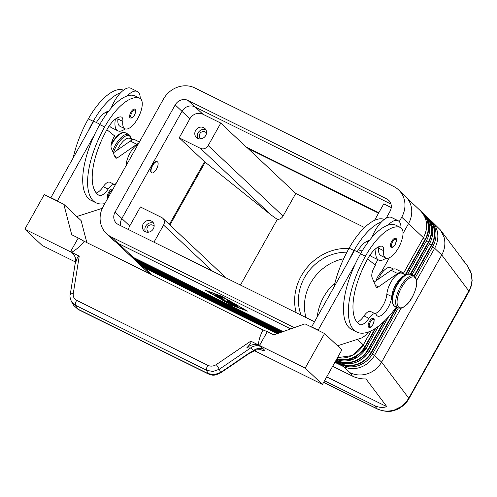 <?xml version="1.0" encoding="UTF-8"?>
<svg xmlns="http://www.w3.org/2000/svg" width="497" height="497" viewBox="0 0 497 497"><rect width="100%" height="100%" fill="white"/><g stroke="black" fill="none" stroke-linecap="round" stroke-linejoin="round"><path stroke-width="0.75" d="M343.694 258.732A45.879 41.512 -46.7 0 0 310.575 283.16A45.879 41.512 -46.7 0 0 306.003 317.54M467.652 266.156L471.206 273.387L471.982 280.42L471.28 285.116L469.976 288.906L408.758 398.234L381.615 362.133C378.335 367.774 373.62 371.657 367.469 373.781C361.263 375.707 355.367 375.303 349.77 372.57L352.435 376.111C356.442 378.062 360.965 379.018 366.016 378.975L386.852 406.695C382.678 407.894 378.59 407.528 374.595 405.589L324.522 380.777M408.888 398.749A11.971 1.354 -150.7 0 0 408.919 398.712A11.971 1.354 -150.7 0 0 408.758 398.234L405.981 402.222L403.104 405.098L401.172 406.589L394.612 409.882C388.406 411.808 382.51 411.404 376.912 408.671L323.677 382.286M377.534 409.081A11.971 4.914 -63.6 0 1 377.416 409.025A11.971 4.914 -63.6 0 1 377.403 409.019A11.971 4.914 -63.6 0 1 376.912 408.671L374.595 405.589M462.782 260.167L464.863 262.441L440.541 230.092L444.063 237.286C445.629 243.337 444.858 249.233 441.752 254.967L468.895 291.068A11.971 1.354 -150.7 0 1 469.056 291.546L408.919 398.712C407.882 401.259 401.849 408.136 395.6 409.969C390.654 412.15 384.585 411.833 377.403 409.012M430.545 220.314A23.937 21.657 133.3 0 1 431.502 221.159L440.541 230.092M152.107 274.965L147.435 271.822L139.7 264.621A23.937 21.657 133.3 0 1 138.806 263.714M154.107 226.52A4.007 3.628 -46.7 0 0 153.505 225.744A4.007 3.628 -46.7 0 0 147.479 227.042A4.007 3.628 -46.7 0 0 148 231.583A4.007 3.628 -46.7 0 0 148.814 232.142M153.554 223.209A6.181 5.597 -46.7 0 0 145.702 226.16A6.181 5.597 -46.7 0 0 145.478 231.788M153.331 228.837A6.181 5.597 133.3 0 1 144.037 230.832A6.181 5.597 133.3 0 1 143.229 223.83A6.181 5.597 133.3 0 1 152.523 221.83A6.181 5.597 133.3 0 1 153.331 228.837M206.485 133.184A4.007 3.628 -46.7 0 0 205.882 132.407A4.007 3.628 -46.7 0 0 199.856 133.705A4.007 3.628 -46.7 0 0 200.378 138.247A4.007 3.628 -46.7 0 0 201.186 138.806M205.932 129.872A6.181 5.597 -46.7 0 0 198.079 132.823A6.181 5.597 -46.7 0 0 197.856 138.452M205.708 135.501A6.181 5.597 133.3 0 1 196.414 137.501A6.181 5.597 133.3 0 1 195.607 130.494A6.181 5.597 133.3 0 1 204.901 128.499A6.181 5.597 133.3 0 1 205.708 135.501M151.66 172.763A6.181 2.541 -63.6 0 1 151.492 172.695A6.181 2.541 -63.6 0 1 152.318 165.346A6.181 2.541 -63.6 0 1 156.984 161.612A6.181 2.541 -63.6 0 1 157.139 161.711M156.48 169.123A6.181 2.541 116.4 0 0 157.307 161.773A6.181 2.541 116.4 0 0 152.647 165.507A6.181 2.541 116.4 0 0 151.815 172.857A6.181 2.541 116.4 0 0 156.48 169.123M106.569 111.85A9.971 4.094 -63.6 0 1 106.513 113.335A16.954 6.958 116.4 0 0 106.451 114.086M115.229 185.052A9.971 4.094 116.4 0 0 114.695 184.642A9.971 4.094 116.4 0 0 108.147 189.084A13.966 5.734 -63.6 0 1 98.984 195.302A13.966 5.734 -63.6 0 1 98.773 195.184A55.857 22.93 -63.6 0 1 107.116 129.307A19.948 8.188 -63.6 0 1 120.951 116.913A9.971 4.094 -63.6 0 1 121.554 117.087A9.971 4.094 -63.6 0 1 122.815 121.411A16.954 6.958 116.4 0 0 124.952 128.766A16.954 6.958 116.4 0 0 125.07 128.816A16.954 6.958 116.4 0 0 138.787 116.522A16.954 6.958 116.4 0 0 140.011 98.381A16.954 6.958 116.4 0 0 139.893 98.325A47.184 19.371 116.4 0 0 104.643 126.977A63.833 26.204 116.4 0 0 96.076 202.807A63.833 26.204 116.4 0 0 104.83 203.584M117.975 117.503A9.971 4.094 -63.6 0 1 117.926 118.988A16.954 6.958 116.4 0 0 120.063 126.344A16.954 6.958 116.4 0 0 120.181 126.393M109.427 125.611A21.943 9.008 116.4 0 0 110.402 126.934A21.943 9.008 116.4 0 0 111.328 127.58L117.851 130.81A21.943 9.008 -63.6 0 1 116.925 130.164A21.943 9.008 -63.6 0 1 115.41 119.069M135.234 96.014A16.954 6.958 116.4 0 0 135.122 95.958A16.954 6.958 116.4 0 0 135.004 95.902A47.184 19.371 116.4 0 0 127.176 95.952A21.943 9.008 -63.6 0 1 137.34 91.491A21.943 9.008 -63.6 0 1 138.259 92.138A21.943 9.008 -63.6 0 1 140.247 98.512M125.194 128.872A21.943 9.008 -63.6 0 1 117.851 130.81M134.699 109.104C135.308 110.166 136.83 109.141 134.476 115.186C131.711 119 132.519 117.28 131.891 117.975L130.27 118.044A4.989 2.05 -63.6 0 1 130.935 112.117A4.989 2.05 -63.6 0 1 134.699 109.104A4.989 2.05 -63.6 0 1 134.904 109.253M107.967 197.999A4.989 2.05 -63.6 0 1 108.719 192.122A4.989 2.05 -63.6 0 1 112.484 189.108A4.989 2.05 -63.6 0 1 112.689 189.258M395.997 225.253A16.954 6.958 116.4 0 0 395.885 225.197A16.954 6.958 116.4 0 0 395.774 225.141A47.184 19.371 116.4 0 0 387.94 225.191A47.184 19.371 116.4 0 0 360.518 253.793A63.833 26.204 116.4 0 0 355.361 263.82A63.833 26.204 116.4 0 0 351.951 329.623L356.84 332.046A63.833 26.204 116.4 0 0 396.277 307.152M404.092 275.798A14.96 6.144 116.4 0 0 391.754 296.572A13.966 5.734 -63.6 0 1 386.082 310.718A13.966 5.734 -63.6 0 1 377.54 316.042A13.966 5.734 -63.6 0 1 376.328 314.781A9.971 4.094 116.4 0 0 375.459 313.88A9.971 4.094 116.4 0 0 368.911 318.322A13.966 5.734 -63.6 0 1 359.747 324.541A13.966 5.734 -63.6 0 1 359.536 324.423A55.857 22.93 -63.6 0 1 367.879 258.546A19.948 8.188 -63.6 0 1 381.721 246.152A9.971 4.094 -63.6 0 1 382.317 246.326A9.971 4.094 -63.6 0 1 383.578 250.65A16.954 6.958 116.4 0 0 385.715 258.005A16.954 6.958 116.4 0 0 385.834 258.055A16.954 6.958 116.4 0 0 399.551 245.76A16.954 6.958 116.4 0 0 400.775 227.62A16.954 6.958 116.4 0 0 400.663 227.564A47.184 19.371 116.4 0 0 365.407 256.216A63.833 26.204 116.4 0 0 356.846 332.046M405.39 274.934L402.085 273.294A14.96 6.144 116.4 0 0 392.941 279.003A14.96 6.144 116.4 0 0 386.865 294.149A13.966 5.734 -63.6 0 1 375.024 313.663M375.993 280.805A9.971 4.094 -63.6 0 1 377.85 276.599A9.971 4.094 -63.6 0 1 381.379 271.996L389.368 257.75M393.525 269.051L390.679 267.641A14.96 6.144 116.4 0 0 378.024 279.389M376.173 248.307A21.943 9.008 116.4 0 0 377.689 259.403A21.943 9.008 116.4 0 0 378.615 260.049A21.943 9.008 116.4 0 0 385.964 258.111M401.011 227.75A21.943 9.008 116.4 0 0 399.029 221.376A21.943 9.008 116.4 0 0 398.103 220.73A21.943 9.008 116.4 0 0 387.94 225.191M371.855 237.491A21.943 9.008 -63.6 0 1 381.423 221.96A21.943 9.008 -63.6 0 1 391.58 217.5L398.103 220.73M378.615 260.049L372.098 256.819A21.943 9.008 -63.6 0 1 371.172 256.172A21.943 9.008 -63.6 0 1 370.19 254.849M395.463 238.343C396.774 238.075 396.699 240.101 395.239 244.425C391.35 249.183 392.587 246.934 391.033 247.282A4.989 2.05 -63.6 0 1 391.704 241.356A4.989 2.05 -63.6 0 1 395.463 238.343A4.989 2.05 -63.6 0 1 395.674 238.492M373.247 318.347C374.558 318.074 374.483 320.105 373.023 324.429C369.134 329.188 370.371 326.939 368.817 327.281A4.989 2.05 -63.6 0 1 369.488 321.36A4.989 2.05 -63.6 0 1 373.247 318.347A4.989 2.05 -63.6 0 1 373.458 318.496M256.57 349.832L248.581 353.889L220.674 372.849L220.569 372.47L214.219 374.713L207.876 373.539L77.768 309.053A3.988 1.64 116.4 0 0 78.116 309.426L73.829 305.525L77.768 309.053L75.476 305.301L206.646 370.308A3.988 1.64 -63.6 0 1 206.646 368.134A3.988 1.64 -63.6 0 1 207.889 365.357L76.718 300.35A3.988 1.64 116.4 0 0 75.476 303.127A3.988 1.64 116.4 0 0 75.476 305.301L71.543 301.772L73.829 305.531M208.299 373.943A3.988 1.64 -63.6 0 1 208.231 373.912A3.988 1.64 -63.6 0 1 207.876 373.539L206.646 370.308L212.983 371.483L219.332 369.24L216.319 364.568C213.499 366.326 210.691 366.593 207.889 365.357M248.581 353.895L248.475 353.516L220.569 372.47L219.332 369.24L250.687 347.943L253.489 350.584A9.971 9.027 133.3 0 1 258.539 348.44A9.971 9.027 133.3 0 1 263.677 349.254L260.875 346.614A9.971 9.027 -46.7 0 0 255.738 345.794A9.971 9.027 -46.7 0 0 250.687 347.943L246.667 347.962L247.139 347.471C250.5 343.856 251.718 341.75 250.786 341.153L216.319 364.568M250.786 341.153L258.409 344.93C258.8 339.805 260.372 334.823 263.118 329.983L84.167 241.287C80.719 245.785 76.532 249.475 71.618 252.352L79.234 256.129C78.184 255.744 77.023 257.875 75.749 262.528L75.581 263.174C76.389 258.061 74.705 254.278 70.531 251.817L24.85 229.173L42.158 245.481L75.42 261.969M75.469 261.671L70.195 294.783A3.988 1.659 -170.9 0 0 70.189 294.876M73.189 253.936L74.165 255.178C74.401 254.402 76.265 261.08 75.457 261.77L75.581 263.174M76.718 300.35C74.078 298.883 72.922 296.653 73.252 293.665A3.988 1.659 -170.9 0 0 70.717 294.125A3.988 1.659 -170.9 0 0 70.195 294.783C69.636 295.939 70.083 298.268 71.543 301.772L71.239 301.232M362.108 251.053A49.868 45.121 -46.7 0 0 358.325 249.861M348.95 248.419A49.868 45.121 -46.7 0 0 296.169 312.663M334.966 282.905A49.868 45.121 -46.7 0 0 317.272 316.85M346.918 252.19A45.879 41.512 -46.7 0 0 301.045 315.079M218.431 295.771L222.768 299.884L217.785 297.156L220.544 298.486L219.252 297.268L215.63 295.28L218.637 296.684L217.338 295.466L214.201 293.932L218.431 295.771M218.637 296.684L218.904 296.212M219.252 297.268L219.519 296.79M220.544 298.486L220.811 298.014M238.423 307.252L236.796 306.444L233.957 303.742L235.64 304.63L238.423 307.252M221.997 296.579L206.721 290.919L230.558 304.642L245.835 310.302L222.053 296.479M221.643 296.243L247.463 311.11L230.912 304.978L205.087 290.111L221.643 296.243M231.67 302.344L235.876 306.307L234.249 305.5L230.217 301.704L221.842 296.765L231.67 302.344M225.731 301.188L226.893 301.194L230.62 303.611L227.334 300.511L228.962 301.319L233.261 305.4L227.949 302.188L226.713 302.182L225.054 301.281L219.351 295.908L220.979 296.715L225.731 301.188M226.39 301.194L227.353 301.493M230.62 303.611L230.937 303.182M70.531 251.817L74.432 255.632M86.838 242.617L81.117 220.606L63.809 204.298L71.723 234.733L78.246 237.964L70.822 251.19L71.618 252.352M246.667 347.962C250.693 344.452 254.967 343.62 259.49 345.465L305.17 368.109L324.572 333.537L341.88 349.845L322.478 384.417L254.371 350.658M260.459 349.503L260.708 349.702C264.541 351.217 265.535 351.068 263.677 349.254M305.17 368.109L322.478 384.417M71.214 252.613A9.971 9.027 133.3 0 1 73.165 253.961M73.531 254.309L73.202 253.998A9.971 9.027 133.3 0 1 73.655 254.464M248.475 353.516L253.489 350.584L256.533 349.845L261.142 349.652M220.674 372.843C213.847 376.148 212.604 375.446 208.231 373.906L78.116 309.426M84.167 241.287L78.246 237.964M258.409 344.93L259.875 344.887L267.299 331.661L263.118 329.983M324.572 333.537L305.015 323.845L273.816 334.891L267.299 331.661M337.55 345.769L360.636 338.339A19.948 8.188 116.4 0 0 368.457 332.002L368.482 331.971M355.361 263.82L318.148 330.132L318.645 330.598M24.85 229.173L44.252 194.607L63.809 204.298M137.34 91.491L130.817 88.261A21.943 9.008 116.4 0 0 120.659 92.722A47.184 19.371 116.4 0 0 93.231 121.324A63.833 26.204 116.4 0 0 88.075 131.351L50.868 197.663L51.359 198.129M375.459 313.88L370.569 311.457A9.971 4.094 116.4 0 0 364.021 315.899A13.966 5.734 -63.6 0 1 357.063 322.211M404.129 274.307A15.96 6.548 116.4 0 0 402.533 272.399A15.96 6.548 116.4 0 0 397.6 273.512L378.391 286.912A5.983 2.454 -63.6 0 1 376.546 287.328A5.983 2.454 -63.6 0 1 375.962 286.663L372.123 277.637A9.971 4.094 -63.6 0 1 374.427 266.895L375.397 265.168L367.643 258.962M312.122 327.368L311.631 326.902L354.535 250.451L360.685 253.501M318.148 330.132L311.631 326.902M374.048 282.159L391.083 270.281A15.96 6.548 -63.6 0 1 396.01 269.169L402.533 272.399M378.745 246.742A9.971 4.094 -63.6 0 1 378.689 248.227A16.954 6.958 116.4 0 0 380.826 255.582A16.954 6.958 116.4 0 0 380.944 255.632M357.138 251.743A19.948 8.188 -63.6 0 1 369.352 240.505M367.333 241.082A9.971 4.094 -63.6 0 1 367.283 242.573A16.954 6.958 116.4 0 0 367.215 243.325M384.237 219.432A47.184 19.371 116.4 0 0 349.111 248.14A63.833 26.204 116.4 0 0 333.996 287.049M381.423 221.96A47.184 19.371 116.4 0 0 354.001 250.563A63.833 26.204 116.4 0 0 348.844 260.59M381.615 271.573A9.971 4.094 -63.6 0 1 384.106 270.325M403.017 233.428L408.534 223.6A24.136 21.837 -46.7 0 0 405.366 196.259L398.569 189.854A24.136 21.837 133.3 0 1 401.738 217.195L399.259 221.612M377.888 259.689L374.993 264.845M102.568 207.721A19.948 8.188 -63.6 0 1 99.872 209.1L76.786 216.53M57.882 201.36L57.385 200.894L94.598 134.581A63.833 26.204 116.4 0 0 91.187 200.384L96.076 202.807M114.695 184.642L109.806 182.219A9.971 4.094 116.4 0 0 103.258 186.661A13.966 5.734 -63.6 0 1 96.3 192.973M138.11 144.273A14.96 6.144 116.4 0 0 126.101 164.911A13.966 5.734 -63.6 0 1 125.996 165.861M116.118 183.474A13.966 5.734 -63.6 0 1 114.254 184.424M106.88 129.723L114.633 135.929L113.664 137.657A9.971 4.094 116.4 0 0 111.359 148.398L115.198 157.425A5.983 2.454 116.4 0 0 115.776 158.089A5.983 2.454 116.4 0 0 117.627 157.673L136.837 144.273A15.96 6.548 -63.6 0 1 138.688 143.248M50.868 197.663L57.385 200.894M88.075 131.351L93.765 121.212L99.916 124.262M139.396 141.987L135.246 139.93A15.96 6.548 116.4 0 0 130.313 141.042L113.285 152.927M127.176 95.952A47.184 19.371 116.4 0 0 99.754 124.554A63.833 26.204 116.4 0 0 94.598 134.581M111.092 108.253A21.943 9.008 -63.6 0 1 120.659 92.722M132.761 139.812L129.916 138.402A14.96 6.144 116.4 0 0 117.261 150.15M96.375 122.504A19.948 8.188 -63.6 0 1 108.588 111.266M123.473 90.193A47.184 19.371 116.4 0 0 88.342 118.901A63.833 26.204 116.4 0 0 73.233 157.81M294.292 327.641L111.309 236.951A24.136 21.837 133.3 0 1 106.495 233.602A24.136 21.837 133.3 0 1 103.326 206.261L163.463 99.102A24.136 21.837 133.3 0 1 194.917 87.963L393.754 186.505A24.136 21.837 133.3 0 1 398.569 189.854M283.048 216.096A5.983 5.417 133.3 0 1 277.307 219.394L271.287 215.126L205.193 162.221A79.793 9.021 -150.7 0 0 204.547 161.705L179.2 137.831L189.866 118.814A9.971 9.027 133.3 0 1 202.869 114.211L220.792 123.094L208.187 145.565L283.048 216.096L295.752 193.457L247.984 148.448A79.793 32.752 116.4 0 0 246.139 146.975L378.801 212.728M220.792 123.094L246.139 146.975M204.547 161.705L169.328 224.464M153.964 242.188L163.569 225.073A5.983 5.417 -46.7 0 0 162.78 218.295A5.983 5.417 -46.7 0 0 161.587 217.462L140.403 206.963L129.729 225.98A9.971 9.027 133.3 0 0 128.499 229.564M295.752 193.457L364.531 227.545M277.307 219.394L240.455 285.054M374.533 220.339L383.771 203.869L391.245 207.572M400.936 308.345L374.508 355.436L381.615 362.133L441.752 254.967L434.645 248.27L416.679 280.289M208.187 145.565A5.983 5.417 133.3 0 1 200.384 148.33L179.2 137.831M326.709 376.888L386.852 406.695M332.642 366.301L352.435 376.111M372.402 354.131L374.508 355.436A23.937 21.657 133.3 0 1 343.309 366.482L334.885 362.307M277.177 333.704L144.478 267.939A23.937 21.657 133.3 0 1 139.7 264.621M335.251 361.661L341.458 364.736A23.937 21.657 -46.7 0 0 372.651 353.69L398.227 308.109M415.56 277.227L432.788 246.524A23.937 21.657 -46.7 0 0 429.65 219.407L428.513 218.338A23.937 21.657 -46.7 0 0 427.451 217.413L428.513 218.338A23.937 21.657 -46.7 0 1 431.657 245.456L432.788 246.524M279.14 333.009L141.428 264.758A0.795 0.329 116.4 0 0 141.421 264.982A0.795 0.329 116.4 0 0 141.49 265.125A23.937 21.657 -46.7 0 1 136.712 261.807L135.718 260.795A23.937 21.657 -46.7 0 0 136.712 261.807L137.849 262.876A23.937 21.657 -46.7 0 0 142.627 266.193L278.146 333.357M431.502 221.159A23.937 21.657 133.3 0 1 434.645 248.27L432.539 246.972M106.495 233.602L113.291 240.014A24.136 21.837 -46.7 0 0 118.106 243.356L290.72 328.908M390.984 204.074L194.737 106.812A9.772 8.847 -46.7 0 0 181.995 111.322L121.858 218.487A9.772 8.847 -46.7 0 0 120.877 225.787M314.52 321.758L118.292 224.507A9.772 8.847 133.3 0 1 116.341 223.153A9.772 8.847 133.3 0 1 115.062 212.082L175.199 104.917A9.772 8.847 133.3 0 1 187.934 100.406L386.765 198.949A9.772 8.847 133.3 0 1 388.716 200.303A9.772 8.847 133.3 0 1 390.002 211.38L386.2 218.152M428.526 218.68A23.701 21.446 133.3 0 1 431.29 245.195L431.657 245.456L414.448 276.121M429.396 244.027L431.29 245.195L414.063 275.891M412.069 274.903L429.594 243.518L412.001 274.866M425.432 215.766A23.701 21.446 133.3 0 1 428.203 242.287L429.594 243.518A23.937 21.657 133.3 0 0 426.457 216.4C433.67 224.159 434.732 233.217 429.638 243.586M426.302 241.113L428.203 242.287L410.354 274.077M407.882 273.94L426.507 240.604L407.788 273.959M422.344 212.853A23.701 21.446 133.3 0 1 425.109 239.374L426.507 240.604A23.937 21.657 133.3 0 0 423.363 213.486C430.576 221.246 431.638 230.31 426.55 240.672M423.214 238.2L425.109 239.374L405.204 274.841M403.545 273.251L423.413 237.69L403.496 273.188M396.469 307.245L371.153 352.361A23.701 21.446 133.3 0 1 340.259 363.301A0.795 0.329 116.4 0 0 340.259 363.524A0.795 0.329 116.4 0 0 340.321 363.667A23.937 21.657 -46.7 0 0 371.52 352.621L396.873 307.444M340.364 362.636L340.259 363.301L335.618 361.002M369.252 351.186L372.651 353.69M336.078 360.182L337.233 360.754A23.937 21.657 -46.7 0 0 368.426 349.708L369.445 350.752M383.51 321.919L368.066 349.447A23.701 21.446 133.3 0 1 337.171 360.387L336.227 359.921M384.616 320.863L368.426 349.708L366.165 348.273M388.399 316.924L369.457 350.677A23.937 21.657 133.3 0 1 338.264 361.729L337.233 360.754A0.795 0.329 -63.6 0 1 337.165 360.611A0.795 0.329 -63.6 0 1 337.171 360.387L337.27 359.722M280.768 332.431L138.34 261.844A23.701 21.446 133.3 0 1 133.96 258.881M280.37 332.574L138.396 262.211L139.427 263.18A23.937 21.657 133.3 0 1 134.656 259.863L132.631 257.887A23.937 21.657 -46.7 0 0 133.625 258.894A23.937 21.657 -46.7 0 0 138.396 262.211A0.795 0.329 -63.6 0 1 138.334 262.068A0.795 0.329 -63.6 0 1 138.34 261.844L138.421 261.31M378.453 326.231L366.351 347.838M371.147 330.834L363.264 344.924M282.389 331.859L135.246 258.931A0.795 0.329 116.4 0 0 135.24 259.154A0.795 0.329 116.4 0 0 135.308 259.297L281.992 331.996M375.005 328.654L364.972 346.533L365.338 346.794L375.813 328.126M131.5 139.191L130.531 136.147L128.798 134.507A17.954 7.368 116.4 0 0 115.261 145.354A17.954 7.368 116.4 0 0 112.539 151.181M131.22 139.048A16.954 6.958 116.4 0 0 116.385 146.05A16.954 6.958 116.4 0 0 113.341 152.883M111.278 143.832L111.44 143.54C117.112 134.681 121.815 131.133 125.542 132.892A17.954 7.368 116.4 0 0 112.005 143.739A17.954 7.368 116.4 0 0 111.03 145.578M106.867 113.509L106.513 113.335M122.815 121.411L117.926 118.988M131.835 112.67A4.187 1.721 -63.6 0 1 135.172 110.266A4.187 1.721 -63.6 0 1 134.432 115.118A4.187 1.721 -63.6 0 1 131.096 117.528A4.187 1.721 -63.6 0 1 131.835 112.67M108.57 196.924A4.187 1.721 -63.6 0 1 109.62 192.674A4.187 1.721 -63.6 0 1 112.409 190.071M397.215 285.092A17.954 7.368 116.4 0 0 394.804 306.419C390.605 302.772 391.22 295.597 396.656 284.893C399.153 280.022 402.62 276.444 407.049 274.164L410.752 274.251A17.954 7.368 116.4 0 0 397.215 285.092M398.066 308.034L401.762 308.121C406.198 305.841 409.665 302.263 412.162 297.386C417.598 286.688 418.213 279.513 414.013 275.866A17.954 7.368 116.4 0 0 400.476 286.707A17.954 7.368 116.4 0 0 398.066 308.034L394.804 306.419M401.601 287.403A16.954 6.958 116.4 0 0 398.606 307.047A16.954 6.958 116.4 0 0 412.106 297.305A16.954 6.958 116.4 0 0 415.101 277.661A16.954 6.958 116.4 0 0 401.601 287.403M395.774 225.141L400.663 227.564M386.865 294.149L391.754 296.572M395.196 244.356A4.187 1.721 -63.6 0 1 391.86 246.767A4.187 1.721 -63.6 0 1 392.599 241.909A4.187 1.721 -63.6 0 1 395.935 239.504A4.187 1.721 -63.6 0 1 395.196 244.356M372.98 324.361A4.187 1.721 -63.6 0 1 369.644 326.771A4.187 1.721 -63.6 0 1 370.383 321.913A4.187 1.721 -63.6 0 1 373.719 319.509A4.187 1.721 -63.6 0 1 372.98 324.361M215.748 294.876L215.934 294.541M221.755 299.449L221.96 299.088M236.796 306.444L237.063 305.972M234.249 305.5L234.516 305.028M225.054 301.281L225.321 300.803M226.713 302.182L227.098 301.493M231.913 304.76L232.155 304.326M118.702 243.654L133.246 257.359A23.937 21.657 133.3 0 1 128.475 254.042L133.283 257.384L283.066 331.617L133.246 257.359A0.795 0.329 116.4 0 0 133.283 257.384A0.795 0.329 116.4 0 0 133.32 257.396M260.242 349.472L260.708 349.702M260.875 346.614L259.49 345.465M73.252 293.665L79.234 256.129M378.391 286.912L375.452 285.452M397.6 273.512L391.083 270.281M367.283 242.573L367.637 242.747M349.111 248.14L354.001 250.563M364.021 315.899L368.911 318.322M378.689 248.227L383.578 250.65M360.518 253.793L365.407 256.216M401.738 217.195L408.534 223.6M114.683 156.213L117.627 157.673M130.313 141.042L136.837 144.273M126.437 165.079L126.101 164.911M108.147 189.084L103.258 186.661M139.893 98.325L135.004 95.902M104.643 126.977L99.754 124.554M93.231 121.324L88.342 118.901M247.984 148.448L378.559 213.163M169.937 225.035L205.193 162.221M163.569 225.073L212.548 271.219M200.384 148.33L271.287 215.126M195.327 107.103L202.869 114.211M181.97 111.371L189.866 118.814M343.446 365.593L343.309 366.482L349.77 372.57M144.596 267.169L144.478 267.939L150.939 274.027M363.071 345.359L364.972 346.533A23.701 21.446 133.3 0 1 336.947 358.629M336.786 358.927A23.937 21.657 -46.7 0 0 365.338 346.794L366.37 347.77A23.937 21.657 133.3 0 1 336.506 359.418L353.174 359.374L366.413 347.832L378.596 326.119M135.327 258.397L135.246 258.931A23.701 21.446 133.3 0 1 130.873 255.967M131.562 256.949L129.537 254.973A23.937 21.657 -46.7 0 0 130.531 255.98A23.937 21.657 -46.7 0 0 135.308 259.297L136.34 260.273A23.937 21.657 133.3 0 1 131.562 256.949L136.371 260.291A0.795 0.329 -63.6 0 1 136.34 260.273L281.451 332.189L136.371 260.291A0.795 0.329 -63.6 0 0 136.414 260.304M357.449 339.364L363.276 344.856A23.937 21.657 133.3 0 1 337.475 357.691M410.771 274.257L428.563 242.542A23.937 21.657 -46.7 0 0 425.426 215.431A23.937 21.657 -46.7 0 0 424.363 214.499M405.788 274.711L425.475 239.635A23.937 21.657 -46.7 0 0 422.332 212.517A23.937 21.657 -46.7 0 0 421.27 211.585L423.363 213.486M408.509 223.65L423.413 237.69A23.937 21.657 133.3 0 0 420.276 210.579C427.488 218.332 428.551 227.396 423.456 237.759M388.617 316.688L369.507 350.745C361.288 362.754 350.888 366.419 338.295 361.748A0.795 0.329 116.4 0 1 338.264 361.729L338.295 361.748A0.795 0.329 116.4 0 0 338.339 361.766M279.83 332.766L139.427 263.18A0.795 0.329 116.4 0 0 139.464 263.205A0.795 0.329 116.4 0 0 139.502 263.217M142.627 266.193L141.49 265.125L278.742 333.145M335.475 361.263L340.321 363.667L341.458 364.736M141.508 264.218L141.428 264.758A23.701 21.446 133.3 0 1 137.054 261.795M121.833 218.537L129.729 225.98M175.199 104.917L181.995 111.322M115.062 212.082L121.858 218.487M386.765 198.949L390.188 202.173M187.934 100.406L194.737 106.812M111.309 236.951L118.106 243.356M377.416 409.025L323.628 382.367M337.463 357.716L352.143 355.554L363.319 344.924L371.259 330.778M467.677 266.193L464.863 262.441M150.131 273.984L147.435 271.822M156.984 161.612L157.307 161.773M125.542 132.892L128.798 134.507M124.952 128.766L120.063 126.344M112.819 189.338L112.484 189.108M395.885 225.197L400.775 227.62M385.715 258.005L380.826 255.582M410.752 274.251L414.013 275.866M140.011 98.381L135.122 95.958M151.492 172.695L151.815 172.857M226.073 277.922L162.78 218.295M115.472 241.79L128.475 254.042M134.656 259.863L139.464 263.205L279.817 332.766M426.457 216.4L424.357 214.499M407.267 198.328L420.276 210.579M469.677 269.411L471.398 273.859L472.15 280.47L471.485 285.371L469.075 291.503"/></g></svg>
